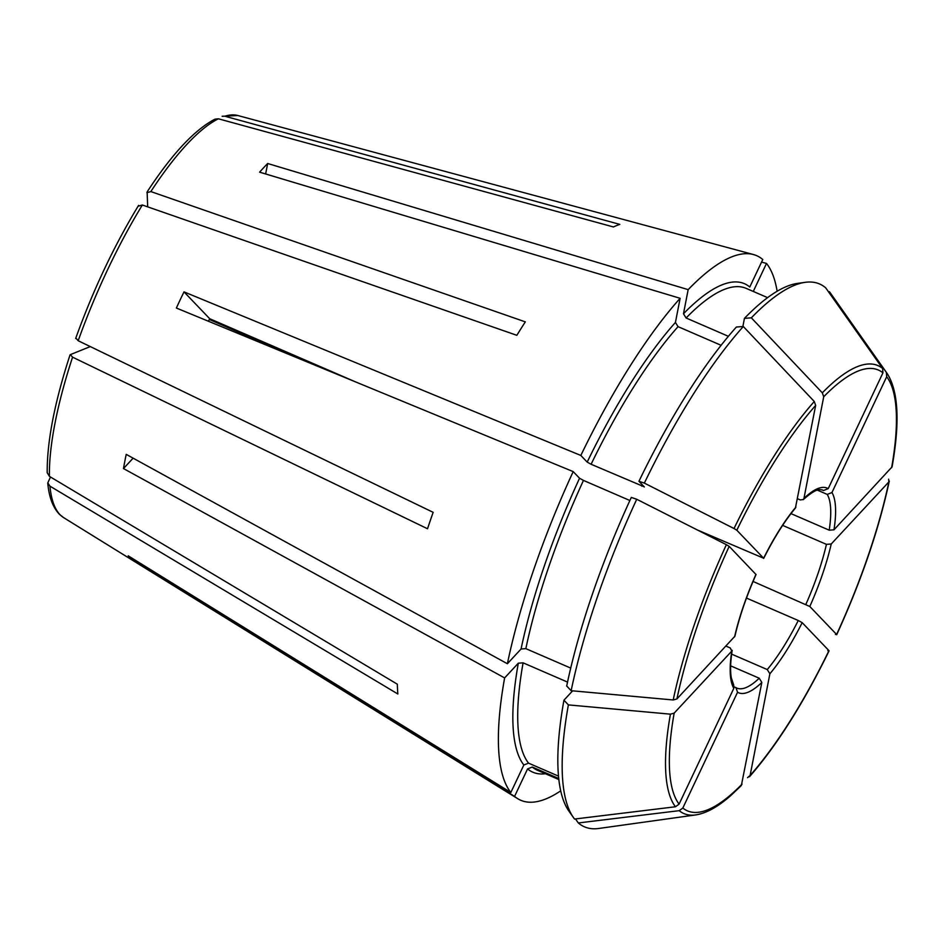 <?xml version="1.0" encoding="UTF-8"?>
<svg xmlns="http://www.w3.org/2000/svg" width="944" height="944" viewBox="0 0 944 944"><rect width="100%" height="100%" fill="white"/><g stroke="black" fill="none" stroke-linecap="round" stroke-linejoin="round"><path stroke-width="1.42" d="M311.036 363.546L209.308 319.473M76.004 338.2L78.199 340.737L433.154 512.332A279.318 77.927 113.4 0 0 427.526 528.758L72.57 357.162L70.375 354.625L90.282 346.59M47.235 472.791L49.407 476.354L397.33 684.199A279.318 77.927 113.4 0 0 397.861 693.993L49.938 486.148L47.79 482.88L50.504 477.003M749.784 287.011L762.764 259.529A296.758 82.789 -66.6 0 0 753.442 254.538A296.758 82.789 -66.6 0 0 688.164 289.643L683.48 313.774A266.173 74.257 -66.6 0 1 749.784 287.011M742.857 326.541L744.438 318.364L751.341 317.833A295.791 82.517 -66.6 0 1 805.22 282.327A295.791 82.517 -66.6 0 1 825.681 287.826A1089934.187 1039508.929 136.3 0 1 882.628 368.49L882.947 372.845L828.218 488.626L823.522 490.502L821.87 489.783M828.525 291.849L829.422 291.731A1089934.187 1039508.929 136.3 0 1 886.369 372.396L886.687 376.75L831.959 492.532L827.251 494.408L817.303 490.089M754.221 291.849A266.173 74.257 -66.6 0 0 753.513 290.917L766.504 263.435A296.758 82.789 -66.6 0 1 777.136 291.271M761.56 262.09L766.504 263.435M132.526 558.494L131.948 559.733A231.292 64.522 -66.6 0 1 128.207 555.815L510.846 792.488A296.758 82.789 -66.6 0 1 504.627 677.922L518.315 663.195L523.094 662.83L567.533 682.087M131.948 559.733L514.586 796.394L527.578 768.912L532.274 767.047L558.718 778.505M737.559 692.235A111.51 31.105 113.4 0 0 761.832 682.441L759.212 678.217A107.911 30.102 113.4 0 1 736.827 688.082L735.919 687.621L737.559 692.235L682.831 808.029L679.196 810.672A1099913.494 1049026.549 136.3 0 1 578.318 822.956L575.486 818.944M735.919 687.621L734.149 686.854M721.122 345.303L678.052 326.648L675.432 322.435L680.128 298.304L259.624 172.162A231.292 64.522 -66.6 0 1 267.671 163.501L265.642 173.967M814.283 401.495A244.083 68.098 113.4 0 0 734.019 528.522A1089934.187 122114.235 25.3 0 0 644.363 483.104L638.946 481.275A291.672 81.373 -66.6 0 1 736.391 327.025L743.306 326.506A1089934.305 821391.699 42.9 0 1 814.283 401.495L815.663 405.424L795.414 508.073C784.712 520.923 774.127 537.702 763.672 558.411M751.341 317.833A1089934.305 821391.699 42.9 0 1 822.318 392.834L823.711 396.763L803.946 498.432L803.309 499.565L800.229 499.907L797.527 498.739M728.39 336.312L686.099 317.986L683.48 313.774M267.671 163.501L688.164 289.643M731.624 654.121L767.26 669.556L769.879 673.78L750.114 775.449L747.542 777.667M355.192 381.742L209.686 318.706L183.997 291.873A231.292 64.522 -66.6 0 0 177.189 306.234A231.292 64.522 -66.6 0 0 176.363 308.027L573.197 471.611L579.557 478.254L583.475 480.413L629.884 500.521M734.892 636.221L676.907 698.949L673.19 699.976A1089934.305 648696.079 -169 0 1 571.144 690.701L566.707 686.005A291.672 81.373 -66.6 0 1 631.3 497.429L636.728 499.258A1089934.187 122114.235 25.3 0 1 726.384 544.676L729.181 546.375L756.038 574.53M734.019 528.522L736.816 530.221L763.602 558.211L697.415 529.997M795.91 507.093A111.51 31.105 113.4 0 0 763.602 558.211L763.672 558.376M638.946 481.275L644.315 486.974M644.245 486.809L591.109 464.259L587.192 462.1L580.831 455.456A296.758 82.789 -66.6 0 1 680.128 298.304M183.997 291.873L580.831 455.456M208.423 321.243A107.911 30.102 -66.6 0 1 209.686 318.706M753.052 581.445L809.81 606.496L836.608 634.486L835.428 634.474L836.608 634.486A240.189 67.012 113.4 0 0 888.87 481.912L831.227 543.992L826.437 544.358L782.635 525.383M571.144 690.701A295.791 82.517 -66.6 0 1 636.728 499.258M644.363 483.104A295.791 82.517 -66.6 0 1 743.306 326.506M744.438 318.364A291.672 81.373 -66.6 0 1 797.503 283.401L805.22 282.327M679.196 810.672A244.083 68.098 113.4 0 0 695.74 814.92L598.791 828.466A295.791 82.517 -66.6 0 1 578.318 822.956M560.701 790.86A296.758 82.789 -66.6 0 1 517.713 798.683A296.758 82.789 -66.6 0 1 514.586 796.394M829.422 291.731A295.791 82.517 -66.6 0 1 830.614 293.324L887.041 373.317A244.083 68.098 113.4 0 0 886.369 372.396M725.983 646.109L730.243 647.95L731.801 651.065L674.158 713.145L670.429 714.16A1089934.305 648696.079 -169 0 1 568.382 704.897L563.946 700.2A291.672 81.373 -66.6 0 0 568.902 811.097L573.386 817.457A295.791 82.517 -66.6 0 1 568.382 704.897M733.665 685.073L733.818 688.329L679.09 804.123L675.456 806.766A1099913.494 1049026.549 136.3 0 1 574.577 819.05A295.791 82.517 -66.6 0 1 573.386 817.457M147.677 206.854L147.134 191.88C171.914 154.025 194.558 129.776 215.067 119.109M146.91 192.706L150.839 191.573L525.324 321.869A279.318 77.927 113.4 0 0 516.84 335.309L142.355 205.001L138.426 206.146M215.102 119.145L218.418 118.802L613.458 226.961A279.318 77.927 113.4 0 1 619.83 224.389L224.802 116.218A219.303 61.183 -66.6 0 1 237.888 115.534L753.442 254.538M222.159 116.289L224.802 116.218M892.08 466.843L833.977 529.808L829.198 530.174L791.001 513.619M47.2 472.779C46.964 441.674 54.575 402.404 70.009 354.956L70.375 354.625M572.63 690.843L563.946 700.2M732.143 650.322L731.801 651.065A111.51 31.105 113.4 0 0 733.818 688.329M133.128 458.159L123.475 468.554A231.292 64.522 -66.6 0 1 126.225 454.371L507.388 663.738A296.758 82.789 -66.6 0 1 573.197 471.611M504.627 677.922L123.475 468.554M888.634 479.174L888.87 481.912L889.307 481.074C878.888 529.466 861.353 580.666 836.714 634.687M761.832 682.441L741.359 785.491M767.26 669.556A107.911 30.102 113.4 0 0 798.258 620.503L802.176 622.651L828.962 650.652L827.794 650.64M510.846 792.488L523.837 765.006L528.534 763.141A262.585 73.254 -66.6 0 1 523.094 662.83M558.482 776.121L528.534 763.141M570.719 668.081L525.843 648.646A262.585 73.254 -66.6 0 1 583.475 480.413M507.388 663.738L521.064 649L525.843 648.646M798.258 620.503L746.48 598.071M759.212 678.217L730.632 665.839M755.967 574.377A111.51 31.105 113.4 0 0 734.562 636.881M815.663 405.424A240.189 67.012 113.4 0 0 736.816 530.221M642.451 484.933A262.585 73.254 113.4 0 0 641.826 486.219M587.192 462.1A266.173 74.257 -66.6 0 1 675.432 322.435M882.628 368.49A244.083 68.098 113.4 0 0 822.318 392.834M545.455 773.738A266.173 74.257 -66.6 0 1 527.578 768.912M670.429 714.16A244.083 68.098 113.4 0 0 675.456 806.766M49.407 476.354A219.303 61.183 -66.6 0 1 72.57 357.162M47.755 482.903C48.994 497.158 52.958 507.683 59.637 514.492L63.685 517.666A219.303 61.183 -66.6 0 1 49.938 486.148M150.839 191.573A219.303 61.183 -66.6 0 1 218.418 118.802M729.181 546.375A240.189 67.012 113.4 0 0 676.907 698.949M726.384 544.676A244.083 68.098 113.4 0 0 673.19 699.976M809.81 606.496A111.51 31.105 113.4 0 0 831.227 543.992M805.893 604.337A107.911 30.102 113.4 0 0 826.437 544.358M674.158 713.145A240.189 67.012 113.4 0 0 679.09 804.123M891.62 467.728A240.189 67.012 113.4 0 0 886.687 376.75M833.977 529.808A111.51 31.105 113.4 0 0 831.959 492.532M829.198 530.174A107.911 30.102 113.4 0 0 827.251 494.408M682.831 808.029A240.189 67.012 113.4 0 0 742.078 784.11M882.947 372.845A240.189 67.012 113.4 0 0 823.711 396.763M828.218 488.626A111.51 31.105 113.4 0 0 803.946 498.432M823.522 490.502A107.911 30.102 113.4 0 0 822.613 490.042L820.277 489.594C819.994 489.877 816.784 487.635 803.309 499.612M769.879 673.78A111.51 31.105 113.4 0 0 802.176 622.651M750.114 775.449A240.189 67.012 113.4 0 0 828.962 650.652M523.837 765.006A266.173 74.257 -66.6 0 1 518.315 663.195M558.836 779.532L537.466 770.28A262.585 73.254 -66.6 0 1 532.274 767.047M686.099 317.986A262.585 73.254 -66.6 0 1 746.22 288.392L767.602 297.643M591.109 464.259A262.585 73.254 -66.6 0 1 678.052 326.648M521.064 649A266.173 74.257 -66.6 0 1 579.557 478.254M78.199 340.737A219.303 61.183 -66.6 0 1 104.69 275.955A219.303 61.183 -66.6 0 1 142.355 205.001M734.904 636.256C739.435 616.727 746.492 596.148 756.061 574.507M222.159 116.254L237.888 115.534M732.178 650.298C730.408 661.956 730.125 671.137 731.317 677.851L733.712 685.073M892.08 466.832C900.069 421.98 898.381 390.804 887.041 373.317M695.74 814.92C706.324 813.291 717.995 806.849 730.774 795.568L741.359 785.502M749.489 776.747C776.7 745.63 803.226 703.669 829.068 650.864M63.685 517.666L517.713 798.683M75.662 338.495C92.984 290.339 113.964 245.959 138.603 205.355"/></g></svg>

